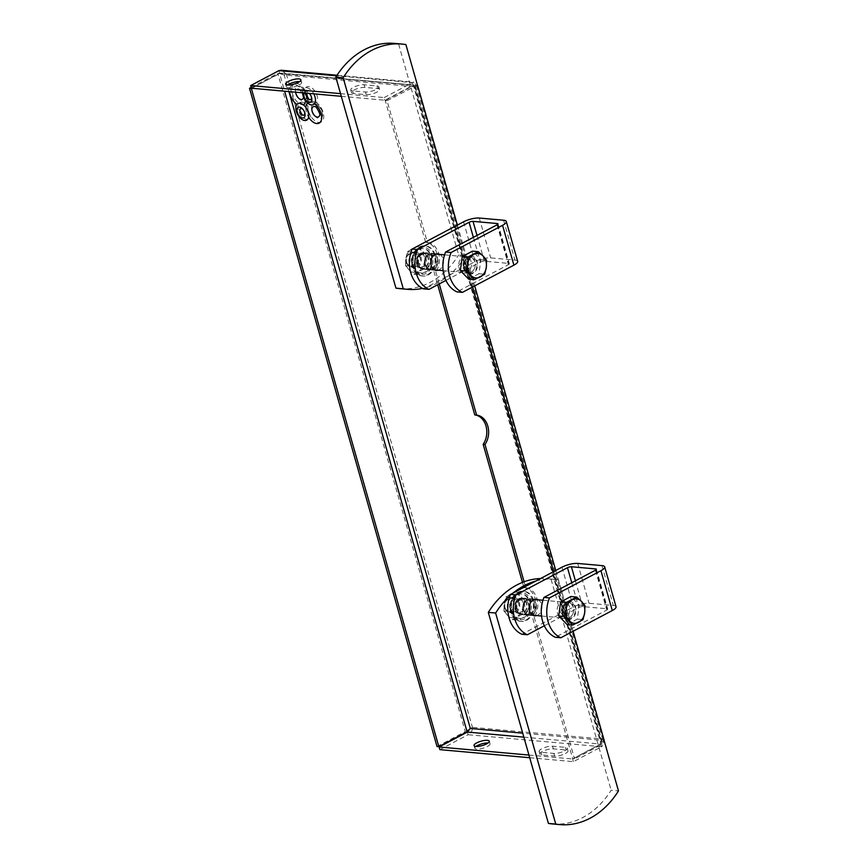 <?xml version="1.0" encoding="UTF-8"?>
<svg xmlns="http://www.w3.org/2000/svg" width="868" height="868" viewBox="0 0 868 868"><rect width="100%" height="100%" fill="white"/><g stroke="black" fill="none" stroke-linecap="round" stroke-linejoin="round"><path stroke-width="0.65" stroke-dasharray="4.34 3.25" d="M307.446 96.945A11.534 6.586 62.1 0 1 307.554 99.603A11.534 6.586 62.1 0 1 305.688 103.932A9.364 5.349 62.1 0 1 307.934 106.373A11.534 6.586 -117.9 0 0 308.498 111.147A11.534 6.586 -117.9 0 0 310.69 116.062A11.534 6.586 -117.9 0 0 318.86 122.431A11.534 6.586 -117.9 0 0 323.677 114.934A11.534 6.586 -117.9 0 0 316.484 102.652A11.534 6.586 -117.9 0 0 312.816 101.176A11.534 6.586 -117.9 0 0 310.451 101.61A11.534 6.586 -117.9 0 0 309.8 102.044A11.534 6.586 -117.9 0 0 307.934 106.373L308.064 111.375L310.69 116.062A9.364 5.349 62.1 0 1 306.838 119.404A9.364 5.349 62.1 0 1 299.406 112.797A9.364 5.349 62.1 0 1 298.993 103.325A9.364 5.349 62.1 0 1 301.923 102.142A9.364 5.349 62.1 0 1 305.688 103.932A11.534 6.586 62.1 0 1 302.672 104.8A11.534 6.586 62.1 0 1 298.993 103.325A11.534 6.586 62.1 0 1 291.811 91.042A11.534 6.586 62.1 0 1 296.617 83.545A11.534 6.586 62.1 0 1 304.798 89.914A11.534 6.586 62.1 0 1 306.697 93.907M314.4 115.422A8.072 4.611 -117.9 0 0 314.715 115.791A8.072 4.611 -117.9 0 0 319.207 118.58A8.072 4.611 -117.9 0 0 322.44 116.095A8.072 4.611 -117.9 0 0 316.006 103.932A8.072 4.611 -117.9 0 0 314.976 103.704A8.072 4.611 -117.9 0 0 311.905 110.486A8.072 4.611 -117.9 0 0 312.035 110.952M314.4 103.759A11.534 6.586 -117.9 0 0 310.722 102.283A11.534 6.586 -117.9 0 0 307.706 103.151M305.84 107.48A11.534 6.586 -117.9 0 0 308.596 117.169M302.574 92.822A9.364 5.349 62.1 0 1 302.704 91.021A9.364 5.349 62.1 0 1 306.556 87.679A9.364 5.349 62.1 0 1 313.76 93.82M303.984 92.941A5.913 3.374 62.1 0 1 306.209 91.531A5.913 3.374 62.1 0 1 309.388 93.429M307.163 93.234A3.602 2.061 62.1 0 1 308.075 92.984A3.602 2.061 62.1 0 1 309.171 93.408M298.212 97.791A8.072 4.611 -117.9 0 0 298.527 98.16A8.072 4.611 -117.9 0 0 303.019 100.948A8.072 4.611 -117.9 0 0 306.252 98.464A8.072 4.611 -117.9 0 0 299.807 86.301A8.072 4.611 -117.9 0 0 298.787 86.073A8.072 4.611 -117.9 0 0 295.717 92.854A8.072 4.611 -117.9 0 0 295.847 93.321M303.464 97.715A5.761 3.298 -117.9 0 0 298.874 89.024A5.761 3.298 -117.9 0 0 298.136 88.862A5.761 3.298 -117.9 0 0 295.695 92.203M376.94 85.921A7.92 2.268 164.1 0 1 378.817 86.789A7.92 2.268 164.1 0 1 376.235 89.415A7.92 2.268 164.1 0 1 365.439 91.997L352.603 90.847A7.92 2.268 164.1 0 1 350.737 89.979A7.92 2.268 164.1 0 1 355.37 86.42A7.92 2.268 164.1 0 1 364.104 84.76L376.94 85.921L377.699 88.579A7.92 2.268 164.1 0 1 379.576 89.447A7.92 2.268 164.1 0 1 376.994 92.073A7.92 2.268 164.1 0 1 366.198 94.655L353.363 93.505A7.92 2.268 164.1 0 1 351.486 92.637A7.92 2.268 164.1 0 1 356.13 89.078A7.92 2.268 164.1 0 1 364.864 87.418L377.699 88.579M564.645 750.853A7.92 2.268 -15.9 0 0 567.227 748.227A7.92 2.268 -15.9 0 0 565.361 747.348L552.515 746.198A7.92 2.268 -15.9 0 0 543.791 747.858A7.92 2.268 -15.9 0 0 539.147 751.406A7.92 2.268 -15.9 0 0 541.024 752.285L553.86 753.435A7.92 2.268 -15.9 0 0 564.645 750.853M565.404 753.5A7.92 2.268 -15.9 0 0 567.987 750.874A7.92 2.268 -15.9 0 0 566.11 750.006L553.274 748.856A7.92 2.268 -15.9 0 0 544.54 750.505A7.92 2.268 -15.9 0 0 539.907 754.064A7.92 2.268 -15.9 0 0 541.773 754.943L554.609 756.093A7.92 2.268 -15.9 0 0 565.404 753.5M299.677 81.559A7.92 2.268 164.1 0 1 301.641 82.438A7.92 2.268 164.1 0 1 299.059 85.064A7.92 2.268 164.1 0 1 291.138 87.527A7.92 2.268 164.1 0 1 286.386 86.778A7.92 2.268 164.1 0 1 287.59 84.999M476.011 746.437A7.92 2.268 -15.9 0 0 474.807 748.216A7.92 2.268 -15.9 0 0 479.559 748.965A7.92 2.268 -15.9 0 0 487.469 746.491A7.92 2.268 -15.9 0 0 490.051 743.865A7.92 2.268 -15.9 0 0 488.087 742.986M296.91 104.431L298.06 103.52M303.095 109.52A3.602 2.061 62.1 0 1 303.344 109.802A3.602 2.061 62.1 0 1 304.603 112.167A3.602 2.061 62.1 0 1 304.69 112.536M309.822 93.95A3.602 2.061 62.1 0 1 310.082 94.232A3.602 2.061 62.1 0 1 311.33 96.598A3.602 2.061 62.1 0 1 311.417 96.966M316.484 102.652L312.371 101.415L309.8 102.044A9.364 5.349 62.1 0 1 307.554 99.603A9.364 5.349 62.1 0 1 304.798 89.914A9.364 5.349 62.1 0 1 308.65 86.572A9.364 5.349 62.1 0 1 316.082 93.18A9.364 5.349 62.1 0 1 316.484 102.652M524.098 581.788L525.802 587.755L523.968 587.593A18.011 13.855 -84.9 0 1 535.155 598.595A18.011 13.855 -84.9 0 1 532.344 617.007L572.717 758.762L600.949 743.822L602.783 743.995L574.562 758.925L572.717 758.762M522.482 582.395L523.968 587.593M425.591 242.259L385.218 100.514L387.052 100.677L427.425 242.432L425.591 242.259A18.011 13.855 -84.9 0 1 436.788 253.261A18.011 13.855 -84.9 0 1 433.978 271.673L437.7 284.758M525.802 587.755A18.011 13.855 -84.9 0 1 536.988 598.757A18.011 13.855 -84.9 0 1 534.178 617.17L532.344 617.007M534.178 617.17L574.562 758.925M310.451 101.61L309.8 102.044M305.471 100.71L302.704 91.021A11.534 6.586 -117.9 0 0 294.534 84.652A11.534 6.586 -117.9 0 0 289.662 91.661M278.932 70.633L279.68 73.292L281.189 73.118L284.183 74.984L279.583 73.541L251.774 88.243M281.449 70.243L286.277 73.878L284.183 74.984L288.914 91.585M387.052 100.677L416.466 85.596L414.383 86.702L413.179 85.292L412.43 82.644L413.971 82.167L337.012 75.245M281.189 73.118L413.711 85.042L279.68 73.292L251.46 88.221M417.475 85.27L415.512 86.095L417.345 85.314L413.439 85.574L414.383 86.702L600.526 740.165L601.481 741.446L600.949 743.822L413.439 85.574L385.218 100.514M251.221 87.397L277.749 73.368L416.466 85.596L413.971 82.167M341.298 96.305L384.958 100.232L413.179 85.292M340.538 93.646L384.199 97.574L384.958 100.232M384.199 97.574L412.43 82.644L336.632 75.82M437.027 746.545L465.248 731.615L277.749 73.368L279.583 73.541L284.606 91.205M528.948 755.073L572.62 759.001L600.84 744.071L601.6 746.73C603.499 745.026 603.835 742.465 602.62 739.059L472.42 727.341L465.248 731.615L467.082 731.778M286.277 73.878L472.42 727.341L469.653 729.055M529.708 757.731L573.368 761.659L601.6 746.73L468.102 734.719C471.096 733.113 472.539 730.65 472.42 727.341L470.326 728.447M427.425 242.432A18.011 13.855 -84.9 0 1 438.622 253.434A18.011 13.855 -84.9 0 1 435.812 271.847L433.978 271.673M435.812 271.847L439.251 283.934M472.604 287.004L415.273 85.748L413.439 85.574M601.481 741.456L414.785 86.04L414.383 86.702L284.183 74.984M416.466 85.596L602.62 739.059L600.526 740.165L522.71 733.167M602.62 739.059L604.258 740.664L602.783 743.995L553.675 571.589M523.849 737.149L600.84 744.071L600.526 740.165M439.87 749.648L468.102 734.719L467.342 732.06M573.368 761.659L572.62 759.001M319.663 115.346A5.761 3.298 -117.9 0 0 315.062 106.655M532.192 614.663A8.289 6.38 95.1 0 0 536.359 605.68A8.289 6.38 95.1 0 0 530.76 598.768A8.289 6.38 95.1 0 0 527.842 599.387A8.289 6.38 95.1 0 0 523.664 608.36A8.289 6.38 95.1 0 0 529.274 615.282A8.289 6.38 95.1 0 0 532.192 614.663M524.858 614.001A8.289 6.38 95.1 0 0 529.024 605.029A8.289 6.38 95.1 0 0 523.426 598.106A8.289 6.38 95.1 0 0 520.507 598.725A8.289 6.38 95.1 0 0 516.33 607.708A8.289 6.38 95.1 0 0 521.939 614.62A8.289 6.38 95.1 0 0 524.858 614.001M552.374 823.938A86.464 66.521 95.1 0 0 582.829 817.515A86.464 66.521 95.1 0 0 611.148 790.249L618.483 790.911M535.74 581.072A86.464 66.521 -84.9 0 1 554.413 579.347A86.464 66.521 -84.9 0 1 558.363 579.857L573.021 631.318M558.363 579.857L551.028 579.195L611.148 790.249M551.028 579.195A86.464 66.521 95.1 0 0 547.068 578.685A86.464 66.521 95.1 0 0 540.569 578.522M510.026 595.643A86.464 66.521 -84.9 0 1 512.934 593.137M429.454 253.998A8.289 6.38 95.1 0 0 425.277 262.971A8.289 6.38 95.1 0 0 430.886 269.894A8.289 6.38 95.1 0 0 433.805 269.275A8.289 6.38 95.1 0 0 437.982 260.291A8.289 6.38 95.1 0 0 432.373 253.38A8.289 6.38 95.1 0 0 429.454 253.998M422.119 253.337A8.289 6.38 95.1 0 0 417.942 262.32A8.289 6.38 95.1 0 0 423.551 269.232A8.289 6.38 95.1 0 0 426.47 268.613A8.289 6.38 95.1 0 0 430.647 259.641A8.289 6.38 95.1 0 0 425.038 252.718A8.289 6.38 95.1 0 0 422.119 253.337M405.888 44.572L398.553 43.91L458.662 254.964L465.997 255.615A86.464 66.521 -84.9 0 1 422.51 288.415M457.317 225.127L465.997 255.615M398.553 43.91A86.464 66.521 95.1 0 0 394.593 43.4M399.898 288.653A86.464 66.521 95.1 0 0 458.662 254.964M573.303 607.502L573.26 607.361A7.92 6.098 95.1 0 0 568.225 602.5A7.92 6.098 95.1 0 0 561.77 613.437A7.92 6.098 95.1 0 0 566.804 618.287A7.92 6.098 95.1 0 0 572.696 614.284A7.92 6.098 95.1 0 0 573.303 607.502A7.92 6.098 95.1 0 0 573.26 607.361C571.882 604.03 570.385 602.522 568.746 602.837C563.343 604.746 561.39 608.305 562.865 613.535C564.569 616.974 566.077 618.483 567.379 618.059C568.887 618.721 570.667 617.463 572.696 614.284M523.285 609.976A7.92 6.098 95.1 0 0 524.305 612.233A7.92 6.098 95.1 0 0 528.33 614.826A7.92 6.098 95.1 0 0 534.786 603.889A7.92 6.098 95.1 0 0 529.74 599.039A7.92 6.098 95.1 0 0 525.324 600.884A7.92 6.098 95.1 0 0 523.285 609.976M523.013 609.629A7.204 5.544 95.1 0 0 523.936 611.68A7.204 5.544 95.1 0 0 527.592 614.045A7.204 5.544 95.1 0 0 533.473 604.095A7.204 5.544 95.1 0 0 528.883 599.69A7.204 5.544 95.1 0 0 524.869 601.361A7.204 5.544 95.1 0 0 523.013 609.629M504.905 608.001A7.204 5.544 95.1 0 0 509.483 612.407A7.204 5.544 95.1 0 0 515.353 602.468A7.204 5.544 95.1 0 0 510.775 598.063A7.204 5.544 95.1 0 0 504.905 608.001M505.002 607.481A6.033 4.644 95.1 0 0 510.97 610.736A6.033 4.644 95.1 0 0 513.758 602.848A6.033 4.644 95.1 0 0 507.802 599.604A6.033 4.644 95.1 0 0 505.002 607.481M567.064 624.537L577.328 619.101L579.238 605.105L570.894 596.522M579.238 605.105L584.967 605.614M577.328 619.101L583.046 619.622M474.915 262.114L474.883 261.973A7.92 6.098 95.1 0 0 469.838 257.112A7.92 6.098 95.1 0 0 463.382 268.049A7.92 6.098 95.1 0 0 468.416 272.899A7.92 6.098 95.1 0 0 474.308 268.896A7.92 6.098 95.1 0 0 474.915 262.114A7.92 6.098 95.1 0 0 474.883 261.973C473.494 258.642 471.997 257.134 470.358 257.449C464.966 259.358 463.002 262.917 464.478 268.147C466.181 271.586 467.689 273.094 468.991 272.671C470.499 273.333 472.279 272.075 474.308 268.896M424.897 264.588A7.92 6.098 95.1 0 0 425.917 266.845A7.92 6.098 95.1 0 0 429.942 269.438A7.92 6.098 95.1 0 0 436.398 258.501A7.92 6.098 95.1 0 0 431.363 253.651A7.92 6.098 95.1 0 0 426.937 255.496A7.92 6.098 95.1 0 0 424.897 264.588M424.626 264.241A7.204 5.544 95.1 0 0 425.548 266.292A7.204 5.544 95.1 0 0 429.204 268.657A7.204 5.544 95.1 0 0 435.085 258.707A7.204 5.544 95.1 0 0 430.495 254.302A7.204 5.544 95.1 0 0 426.481 255.973A7.204 5.544 95.1 0 0 424.626 264.241M406.517 262.613A7.204 5.544 95.1 0 0 411.096 267.018A7.204 5.544 95.1 0 0 416.966 257.08A7.204 5.544 95.1 0 0 412.387 252.675A7.204 5.544 95.1 0 0 406.517 262.613M406.615 262.093A6.033 4.644 95.1 0 0 412.582 265.348A6.033 4.644 95.1 0 0 415.371 257.46A6.033 4.644 95.1 0 0 409.414 254.215A6.033 4.644 95.1 0 0 406.615 262.093M468.677 279.149L478.941 273.713L480.85 259.716L472.507 251.134M480.85 259.716L486.579 260.226M478.941 273.713L484.659 274.234M517.252 593.582A13.693 10.535 -84.9 0 1 530.771 600.949A13.693 10.535 -84.9 0 1 524.435 618.819A13.693 10.535 -84.9 0 1 510.916 611.452A13.693 10.535 -84.9 0 1 517.252 593.582M525.737 620.229A15.136 11.642 95.1 0 0 533.353 603.835A15.136 11.642 95.1 0 0 523.122 591.216A15.136 11.642 95.1 0 0 517.784 592.334A15.136 11.642 95.1 0 0 510.167 608.728A15.136 11.642 95.1 0 0 520.409 621.347A15.136 11.642 95.1 0 0 525.737 620.229M520.691 599.387A7.562 5.816 95.1 0 0 516.883 607.589A7.562 5.816 95.1 0 0 522.004 613.904A7.562 5.816 95.1 0 0 524.663 613.34A7.562 5.816 95.1 0 0 528.482 605.137A7.562 5.816 95.1 0 0 523.361 598.833A7.562 5.816 95.1 0 0 520.691 599.387M518.858 599.224A7.562 5.816 95.1 0 0 515.049 607.426A7.562 5.816 95.1 0 0 520.171 613.73A7.562 5.816 95.1 0 0 522.829 613.177A7.562 5.816 95.1 0 0 526.637 604.974A7.562 5.816 95.1 0 0 521.527 598.66A7.562 5.816 95.1 0 0 518.858 599.224M518.706 592.421A15.136 11.642 -84.9 0 1 524.033 591.292A15.136 11.642 -84.9 0 1 534.276 603.922A15.136 11.642 -84.9 0 1 526.648 620.305A15.136 11.642 -84.9 0 1 521.321 621.434A15.136 11.642 -84.9 0 1 511.078 608.815A15.136 11.642 -84.9 0 1 518.706 592.421M418.864 248.194A13.693 10.535 -84.9 0 1 432.394 255.561A13.693 10.535 -84.9 0 1 426.058 273.431A13.693 10.535 -84.9 0 1 412.528 266.064A13.693 10.535 -84.9 0 1 418.864 248.194M427.349 274.841A15.136 11.642 95.1 0 0 434.976 258.447A15.136 11.642 95.1 0 0 424.734 245.828A15.136 11.642 95.1 0 0 419.407 246.946A15.136 11.642 95.1 0 0 411.779 263.34A15.136 11.642 95.1 0 0 422.022 275.959A15.136 11.642 95.1 0 0 427.349 274.841M422.304 253.998A7.562 5.816 95.1 0 0 418.495 262.201A7.562 5.816 95.1 0 0 423.617 268.516A7.562 5.816 95.1 0 0 426.275 267.952A7.562 5.816 95.1 0 0 430.094 259.749A7.562 5.816 95.1 0 0 424.973 253.445A7.562 5.816 95.1 0 0 422.304 253.998M420.47 253.836A7.562 5.816 95.1 0 0 416.662 262.038A7.562 5.816 95.1 0 0 421.783 268.342A7.562 5.816 95.1 0 0 424.441 267.789A7.562 5.816 95.1 0 0 428.26 259.586A7.562 5.816 95.1 0 0 423.139 253.272A7.562 5.816 95.1 0 0 420.47 253.836M420.318 247.033A15.136 11.642 -84.9 0 1 425.645 245.904A15.136 11.642 -84.9 0 1 435.888 258.534A15.136 11.642 -84.9 0 1 428.26 274.917A15.136 11.642 -84.9 0 1 422.933 276.046A15.136 11.642 -84.9 0 1 412.701 263.427A15.136 11.642 -84.9 0 1 420.318 247.033M522.959 613.633A8.062 6.206 -84.9 0 1 514.995 609.293A8.062 6.206 -84.9 0 1 518.728 598.768A8.062 6.206 -84.9 0 1 526.692 603.108A8.062 6.206 -84.9 0 1 522.959 613.633M518.511 600.569A6.033 4.644 95.1 0 0 515.473 607.112A6.033 4.644 95.1 0 0 519.563 612.146A6.033 4.644 95.1 0 0 521.69 611.69A6.033 4.644 95.1 0 0 524.728 605.159A6.033 4.644 95.1 0 0 520.637 600.124A6.033 4.644 95.1 0 0 518.511 600.569M511.393 598.106A8.062 6.206 95.1 0 0 507.661 608.631A8.062 6.206 95.1 0 0 515.625 612.971A8.062 6.206 95.1 0 0 519.357 602.446A8.062 6.206 95.1 0 0 511.393 598.106M515.842 611.17A6.033 4.644 -84.9 0 1 513.715 611.615A6.033 4.644 -84.9 0 1 509.624 606.58A6.033 4.644 -84.9 0 1 512.673 600.048A6.033 4.644 -84.9 0 1 514.8 599.593A6.033 4.644 -84.9 0 1 518.88 604.627A6.033 4.644 -84.9 0 1 515.842 611.17M518.239 620.143L514.757 615.911A12.25 9.429 95.1 0 0 524.066 617.484A12.25 9.429 95.1 0 0 530.153 607.774A12.25 9.429 95.1 0 0 526.93 596.479A12.25 9.429 95.1 0 0 517.632 594.905A12.25 9.429 95.1 0 0 511.545 604.627A12.25 9.429 95.1 0 0 514.757 615.911L509.885 611.56L503.95 611.029L507.422 615.26A12.25 9.429 -84.9 0 1 504.21 603.965A12.25 9.429 -84.9 0 1 510.297 594.255A12.25 9.429 -84.9 0 1 519.596 595.828A12.25 9.429 -84.9 0 1 522.818 607.112A12.25 9.429 -84.9 0 1 516.72 616.833A12.25 9.429 -84.9 0 1 507.422 615.26L512.294 619.6L518.239 620.143L528.493 614.707L530.153 607.774L530.413 600.71L524.467 600.179L522.818 607.112L522.547 614.175L528.493 614.707M522.547 614.175L512.294 619.6M503.95 611.029L504.21 603.965L505.86 597.021L511.805 597.564L511.545 604.627L509.885 611.56M511.805 597.564L522.059 592.128L530.413 600.71M524.467 600.179L516.124 591.596L522.059 592.128M516.124 591.596L505.86 597.021M424.571 268.245A8.062 6.206 -84.9 0 1 416.607 263.905A8.062 6.206 -84.9 0 1 420.34 253.38A8.062 6.206 -84.9 0 1 428.304 257.72A8.062 6.206 -84.9 0 1 424.571 268.245M420.134 255.181A6.033 4.644 95.1 0 0 417.085 261.724A6.033 4.644 95.1 0 0 421.175 266.758A6.033 4.644 95.1 0 0 423.302 266.302A6.033 4.644 95.1 0 0 426.34 259.771A6.033 4.644 95.1 0 0 422.249 254.736A6.033 4.644 95.1 0 0 420.134 255.181M413.005 252.718A8.062 6.206 95.1 0 0 409.273 263.243A8.062 6.206 95.1 0 0 417.237 267.583A8.062 6.206 95.1 0 0 420.969 257.058A8.062 6.206 95.1 0 0 413.005 252.718M417.454 265.782A6.033 4.644 -84.9 0 1 415.327 266.226A6.033 4.644 -84.9 0 1 411.248 261.192A6.033 4.644 -84.9 0 1 414.286 254.66A6.033 4.644 -84.9 0 1 416.412 254.205A6.033 4.644 -84.9 0 1 420.492 259.239A6.033 4.644 -84.9 0 1 417.454 265.782M419.852 274.755L416.369 270.523A12.25 9.429 95.1 0 0 425.678 272.096A12.25 9.429 95.1 0 0 431.765 262.386A12.25 9.429 95.1 0 0 428.542 251.091A12.25 9.429 95.1 0 0 419.244 249.517A12.25 9.429 95.1 0 0 413.157 259.239A12.25 9.429 95.1 0 0 416.369 270.523L411.497 266.172L405.562 265.641L409.034 269.872A12.25 9.429 -84.9 0 1 405.823 258.577A12.25 9.429 -84.9 0 1 411.909 248.866A12.25 9.429 -84.9 0 1 421.208 250.44A12.25 9.429 -84.9 0 1 424.43 261.724A12.25 9.429 -84.9 0 1 418.343 271.445A12.25 9.429 -84.9 0 1 409.034 269.872L413.906 274.212L419.852 274.755L430.105 269.319L431.765 262.386L432.025 255.322L426.079 254.791L424.43 261.724L424.17 268.787L430.105 269.319M424.17 268.787L413.906 274.212M405.562 265.641L405.823 258.577L407.472 251.633L413.418 252.176L413.157 259.239L411.497 266.172M413.418 252.176L423.682 246.74L432.025 255.322M426.079 254.791L417.736 246.208L423.682 246.74M417.736 246.208L407.472 251.633M464.586 268.32A8.289 6.38 95.1 0 0 469.848 273.398A8.289 6.38 95.1 0 0 476.608 261.962A8.289 6.38 95.1 0 0 471.335 256.885A8.289 6.38 95.1 0 0 464.586 268.32M459.085 267.821A8.289 6.38 95.1 0 0 464.347 272.899A8.289 6.38 95.1 0 0 471.107 261.463A8.289 6.38 95.1 0 0 465.834 256.396A8.289 6.38 95.1 0 0 459.085 267.821M439.685 254.4A8.289 6.38 -84.9 0 1 443.136 258.946A8.289 6.38 -84.9 0 1 438.275 270.187M425.613 264.816A8.289 6.38 95.1 0 0 430.886 269.894A8.289 6.38 95.1 0 0 437.635 258.458A8.289 6.38 95.1 0 0 432.373 253.38A8.289 6.38 95.1 0 0 425.613 264.816M445.935 280.397L480.438 262.147A2.886 0.825 164.1 0 1 484.366 261.203L508.659 263.395A2.886 0.825 164.1 0 1 509.342 263.709A2.886 0.825 164.1 0 1 508.398 264.664L456.937 291.887M517.654 261.333A11.534 3.298 -15.9 0 0 514.93 260.075L490.637 257.883A11.534 3.298 -15.9 0 0 474.937 261.648L423.476 288.87M562.974 613.709A8.289 6.38 95.1 0 0 568.236 618.786A8.289 6.38 95.1 0 0 574.996 607.35A8.289 6.38 95.1 0 0 569.723 602.273A8.289 6.38 95.1 0 0 562.974 613.709M557.473 613.209A8.289 6.38 95.1 0 0 562.735 618.287A8.289 6.38 95.1 0 0 569.495 606.851A8.289 6.38 95.1 0 0 564.222 601.784A8.289 6.38 95.1 0 0 557.473 613.209M538.073 599.788A8.289 6.38 -84.9 0 1 541.524 604.334A8.289 6.38 -84.9 0 1 536.652 615.575M524.001 610.204A8.289 6.38 95.1 0 0 529.274 615.282A8.289 6.38 95.1 0 0 536.023 603.846A8.289 6.38 95.1 0 0 530.76 598.768A8.289 6.38 95.1 0 0 524.001 610.204M544.323 625.785L578.826 607.535A2.886 0.825 164.1 0 1 582.754 606.591L607.047 608.783A2.886 0.825 164.1 0 1 607.73 609.097A2.886 0.825 164.1 0 1 606.786 610.052L555.325 637.275M616.041 606.721A11.534 3.298 -15.9 0 0 613.318 605.463L589.025 603.271A11.534 3.298 -15.9 0 0 573.325 607.036L521.863 634.258M566.11 750.006L565.361 747.348M554.609 756.093L553.86 753.435M541.773 754.943L541.024 752.285M553.274 748.856L552.515 746.198M353.363 93.505L352.603 90.847M364.864 87.418L364.104 84.76M366.198 94.655L365.439 91.997M562.399 614.012A9.081 6.987 95.1 0 0 571.361 618.895A9.081 6.987 95.1 0 0 575.571 607.047A9.081 6.987 95.1 0 0 566.598 602.164A9.081 6.987 95.1 0 0 562.399 614.012M464.011 268.624A9.081 6.987 95.1 0 0 472.973 273.507A9.081 6.987 95.1 0 0 477.183 261.659A9.081 6.987 95.1 0 0 468.21 256.776A9.081 6.987 95.1 0 0 464.011 268.624M473.375 237.344L480.438 262.147M477.02 235.412L484.366 261.203M497.581 224.487L508.659 263.395M497.049 224.812L508.398 264.664M503.581 220.222L514.93 260.075M479.288 218.042L490.637 257.883M463.588 221.807L474.937 261.648M571.762 582.732L578.826 607.535M575.408 580.8L582.754 606.591M595.969 569.875L607.047 608.783M595.437 570.2L606.786 610.052M601.969 565.61L613.318 605.463M577.676 563.43L589.025 603.271M561.976 567.195L573.325 607.036M322.44 116.095C322.57 110.898 320.422 106.84 316.006 103.932M314.14 115.129L314.715 115.791M312.133 111.343L311.905 110.486M301.825 117.82C300.48 118.601 295.923 110.54 297.116 108.912M308.563 102.25C307.218 103.021 302.65 94.97 303.854 93.343M306.252 98.464C306.371 93.267 304.234 89.209 299.807 86.301M297.952 97.498L298.527 98.16M295.945 93.711L295.717 92.854M379.576 89.447L378.817 86.789M567.987 750.874L567.227 748.227M286.386 86.778L285.637 84.12M474.807 748.216L474.047 745.558M303.518 97.118L302.628 93.614M302.227 92.789L298.874 89.024M457.393 225.083L474.709 285.887M555.77 570.471L573.097 631.275M490.051 743.865L489.292 741.207M301.641 82.438L300.881 79.78M539.907 754.064L539.147 751.406M351.486 92.637L350.737 89.979M310.082 94.232L309.507 93.56M311.33 96.598L311.558 97.444M303.344 109.802L302.78 109.14M304.603 112.167L304.831 113.024M523.426 598.106L536.261 599.267M554.413 579.347L547.068 578.685M521.939 614.62L534.775 615.77M423.551 269.232L436.387 270.382M425.038 252.718L437.873 253.879M528.33 614.826L532.952 615.249M541.534 616.02L566.804 618.287M523.936 611.68L524.305 612.233M509.483 612.407L527.592 614.045M510.775 598.063L528.883 599.69M529.74 599.039L534.373 599.462M542.956 600.233L568.225 602.5M429.942 269.438L434.564 269.861M443.147 270.632L468.416 272.899M425.548 266.292L425.917 266.845M411.096 267.018L429.204 268.657M412.387 252.675L430.495 254.302M431.363 253.651L435.986 254.074M444.568 254.845L469.838 257.112M520.171 613.73L522.004 613.904M523.122 591.216L524.033 591.292M520.409 621.347L521.321 621.434M521.527 598.66L523.361 598.833M421.783 268.342L423.617 268.516M424.734 245.828L425.645 245.904M422.022 275.959L422.933 276.046M423.139 253.272L424.973 253.445M513.715 611.615L519.563 612.146M514.8 599.593L520.637 600.124M415.327 266.226L421.175 266.758M416.412 254.205L422.249 254.736M464.347 272.899L469.848 273.398M497.993 223.857L509.342 263.709M465.834 256.396L471.335 256.885M562.735 618.287L568.236 618.786M596.381 569.245L607.73 609.097M564.222 601.784L569.723 602.273"/><path stroke-width="1.3" d="M439.251 283.934L476.619 415.088L474.785 414.926A18.011 13.855 -84.9 0 1 485.971 425.928A18.011 13.855 -84.9 0 1 483.161 444.34L484.995 444.503L524.098 581.788M476.619 415.088A18.011 13.855 -84.9 0 1 487.805 426.09A18.011 13.855 -84.9 0 1 484.995 444.503M312.035 110.952A8.072 4.611 -117.9 0 0 314.4 115.422M314.325 106.493A5.761 3.298 -117.9 0 0 312.133 111.343A5.761 3.298 -117.9 0 0 314.14 115.129A5.761 3.298 -117.9 0 0 317.352 117.115A5.761 3.298 -117.9 0 0 319.663 115.346C321.258 115.585 316.06 105.549 315.062 106.655A5.761 3.298 -117.9 0 0 314.325 106.493M308.596 117.169A9.364 5.349 62.1 0 1 304.744 120.511A9.364 5.349 62.1 0 1 297.312 113.903A9.364 5.349 62.1 0 1 296.91 104.431A9.364 5.349 62.1 0 1 297.908 103.596A9.364 5.349 62.1 0 1 299.829 103.249A9.364 5.349 62.1 0 1 303.594 105.039A9.364 5.349 62.1 0 1 305.84 107.48A9.364 5.349 62.1 0 1 308.596 117.169A11.534 6.586 -117.9 0 0 316.777 123.538A11.534 6.586 -117.9 0 0 321.583 116.041A11.534 6.586 -117.9 0 0 314.4 103.759A9.364 5.349 62.1 0 1 311.482 104.941A9.364 5.349 62.1 0 1 307.706 103.151A11.534 6.586 -117.9 0 0 305.84 107.48M302.585 117.994A5.913 3.374 62.1 0 1 301.825 117.82A5.913 3.374 62.1 0 1 297.116 108.912A5.913 3.374 62.1 0 1 299.482 107.1A5.913 3.374 62.1 0 1 302.78 109.14A5.913 3.374 62.1 0 1 304.831 113.024A5.913 3.374 62.1 0 1 302.585 117.994M304.69 112.536A3.602 2.061 62.1 0 1 303.236 115.205A3.602 2.061 62.1 0 1 302.769 115.097A3.602 2.061 62.1 0 1 299.905 109.672A3.602 2.061 62.1 0 1 301.337 108.554A3.602 2.061 62.1 0 1 303.095 109.52M307.706 103.151A9.364 5.349 62.1 0 1 305.471 100.71A9.364 5.349 62.1 0 1 302.574 92.822M309.388 93.429A5.913 3.374 62.1 0 1 309.507 93.56A5.913 3.374 62.1 0 1 311.558 97.444A5.913 3.374 62.1 0 1 309.312 102.413A5.913 3.374 62.1 0 1 308.563 102.25A5.913 3.374 62.1 0 1 303.854 93.343A5.913 3.374 62.1 0 1 303.984 92.941M311.417 96.966A3.602 2.061 62.1 0 1 309.963 99.625A3.602 2.061 62.1 0 1 309.507 99.527A3.602 2.061 62.1 0 1 306.632 94.091A3.602 2.061 62.1 0 1 307.163 93.234M306.697 93.907A11.534 6.586 62.1 0 1 307.446 96.945M295.847 93.321A8.072 4.611 -117.9 0 0 298.212 97.791M295.695 92.203A5.761 3.298 -117.9 0 0 295.945 93.711A5.761 3.298 -117.9 0 0 297.952 97.498A5.761 3.298 -117.9 0 0 301.163 99.484A5.761 3.298 -117.9 0 0 303.464 97.715L303.518 97.118M298.299 82.406A7.92 2.268 164.1 0 1 290.389 84.869A7.92 2.268 164.1 0 1 285.637 84.12A7.92 2.268 164.1 0 1 288.219 81.494A7.92 2.268 164.1 0 1 296.129 79.031A7.92 2.268 164.1 0 1 300.881 79.78A7.92 2.268 164.1 0 1 298.299 82.406M287.59 84.999A7.92 2.268 164.1 0 1 288.968 84.153A7.92 2.268 164.1 0 1 299.677 81.559M476.63 742.932A7.92 2.268 -15.9 0 0 474.047 745.558A7.92 2.268 -15.9 0 0 478.8 746.306A7.92 2.268 -15.9 0 0 486.709 743.833A7.92 2.268 -15.9 0 0 489.292 741.207A7.92 2.268 -15.9 0 0 484.539 740.458A7.92 2.268 -15.9 0 0 476.63 742.932M488.087 742.986A7.92 2.268 -15.9 0 0 477.389 745.59A7.92 2.268 -15.9 0 0 476.011 746.437M297.908 103.596L300.263 103.021L303.594 105.039A11.534 6.586 -117.9 0 0 305.471 100.71M309.171 93.408A3.602 2.061 62.1 0 1 309.822 93.95M483.161 444.34L522.482 582.395M340.538 93.646L250.7 85.563L278.932 70.633L281.449 70.243L337.012 75.245M250.7 85.563L251.46 88.221L341.298 96.305M249.517 88.308L437.027 746.545L438.861 746.719L251.351 88.471L249.517 88.308L251.221 87.397M284.606 91.205L467.082 731.778L438.861 746.719M467.082 731.778L470.326 728.447L467.342 732.06L439.121 747.001L528.948 755.073M470.315 728.545L469.653 729.055L470.326 728.447L522.71 733.167M437.7 284.758L474.785 414.926M529.708 757.731L439.87 749.648L439.121 747.001M573.021 631.318L618.483 790.911A86.464 66.521 -84.9 0 1 590.164 818.177A86.464 66.521 -84.9 0 1 559.708 824.6A86.464 66.521 -84.9 0 1 555.759 824.09L548.424 823.428L488.304 612.385L495.639 613.036A86.464 66.521 -84.9 0 1 510.026 595.643M555.759 824.09L495.639 613.036M548.424 823.428A86.464 66.521 95.1 0 0 552.374 823.938L559.708 824.6M540.569 578.522A86.464 66.521 95.1 0 0 488.304 612.385M512.934 593.137A86.464 66.521 -84.9 0 1 535.74 581.072M422.51 288.415A86.464 66.521 -84.9 0 1 407.233 289.315A86.464 66.521 -84.9 0 1 403.273 288.805L343.164 77.751A86.464 66.521 -84.9 0 1 371.482 50.485A86.464 66.521 -84.9 0 1 401.927 44.062A86.464 66.521 -84.9 0 1 405.888 44.572L457.317 225.127M401.927 44.062L394.593 43.4A86.464 66.521 95.1 0 0 364.148 49.823A86.464 66.521 95.1 0 0 335.818 77.089L343.164 77.751M403.273 288.805L395.938 288.143L335.818 77.089M395.938 288.143A86.464 66.521 95.1 0 0 399.898 288.653L407.233 289.315M584.283 606.406A12.25 9.429 95.1 0 0 581.484 601.394L584.967 605.614L584.707 612.678L583.046 619.622L572.793 625.047L564.439 616.475L566.099 609.531L566.359 602.468L576.612 597.043L581.484 601.394A12.25 9.429 95.1 0 0 572.186 599.821A12.25 9.429 95.1 0 0 566.099 609.531A12.25 9.429 95.1 0 0 569.31 620.826A12.25 9.429 95.1 0 0 578.62 622.399A12.25 9.429 95.1 0 0 584.707 612.678A12.25 9.429 95.1 0 0 584.283 606.406M576.612 597.043L570.894 596.522L560.63 601.958L558.721 615.955L567.064 624.537L572.793 625.047M558.721 615.955L564.439 616.475M560.63 601.958L566.359 602.468M485.896 261.018A12.25 9.429 95.1 0 0 483.096 256.006L486.579 260.226L486.319 267.29L484.659 274.234L474.405 279.659L466.051 271.087L467.711 264.143L467.971 257.08L478.235 251.655L483.096 256.006A12.25 9.429 95.1 0 0 473.798 254.433A12.25 9.429 95.1 0 0 467.711 264.143A12.25 9.429 95.1 0 0 470.923 275.438A12.25 9.429 95.1 0 0 480.232 277.011A12.25 9.429 95.1 0 0 486.319 267.29A12.25 9.429 95.1 0 0 485.896 261.018M478.235 251.655L472.507 251.134L462.253 256.57L460.333 270.566L468.677 279.149L474.405 279.659M460.333 270.566L466.051 271.087M462.253 256.57L467.971 257.08M438.275 270.187A8.289 6.38 -84.9 0 1 436.387 270.382A8.289 6.38 -84.9 0 1 431.114 265.315A8.289 6.38 -84.9 0 1 437.873 253.879A8.289 6.38 -84.9 0 1 439.685 254.4M428.976 289.369L423.476 288.87A28.818 22.177 -84.9 0 1 412.126 249.029L417.627 249.528A28.818 22.177 95.1 0 0 428.976 289.369L445.935 280.397M417.627 249.528L469.089 222.295A2.886 0.825 164.1 0 1 473.017 221.362L497.31 223.543A2.886 0.825 164.1 0 1 497.993 223.857A2.886 0.825 164.1 0 1 497.049 224.812L445.588 252.035L451.089 252.534L502.55 225.311A11.534 3.298 -15.9 0 0 506.304 221.492A11.534 3.298 -15.9 0 0 503.581 220.222L479.288 218.042A11.534 3.298 -15.9 0 0 463.588 221.807L412.126 249.029M451.089 252.534A28.818 22.177 -84.9 0 0 462.438 292.375L456.937 291.887A28.818 22.177 -84.9 0 1 445.588 252.035M462.438 292.375L513.899 265.152A11.534 3.298 -15.9 0 0 517.654 261.333L506.304 221.492M536.652 615.575A8.289 6.38 -84.9 0 1 534.775 615.77A8.289 6.38 -84.9 0 1 529.502 610.703A8.289 6.38 -84.9 0 1 536.261 599.267A8.289 6.38 -84.9 0 1 538.073 599.788M527.364 634.758L521.863 634.258A28.818 22.177 -84.9 0 1 510.514 594.417L516.015 594.916A28.818 22.177 95.1 0 0 527.364 634.758L544.323 625.785M516.015 594.916L567.477 567.683A2.886 0.825 164.1 0 1 571.404 566.75L595.698 568.931A2.886 0.825 164.1 0 1 596.381 569.245A2.886 0.825 164.1 0 1 595.437 570.2L543.976 597.423L549.477 597.922L600.938 570.699A11.534 3.298 -15.9 0 0 604.692 566.88A11.534 3.298 -15.9 0 0 601.969 565.61L577.676 563.43A11.534 3.298 -15.9 0 0 561.976 567.195L510.514 594.417M549.477 597.922A28.818 22.177 -84.9 0 0 560.826 637.763L555.325 637.275A28.818 22.177 -84.9 0 1 543.976 597.423M560.826 637.763L612.287 610.54A11.534 3.298 -15.9 0 0 616.041 606.721L604.692 566.88M289.662 91.661A11.534 6.586 -117.9 0 0 296.91 104.431M288.914 91.585L470.326 728.447M313.76 93.82A9.364 5.349 62.1 0 1 314.4 103.759M278.932 70.633L336.632 75.82M472.604 287.004L553.675 571.589M467.342 732.06L523.849 737.149M469.089 222.295L473.375 237.344M473.017 221.362L477.02 235.412M497.31 223.543L497.581 224.487M502.55 225.311L513.899 265.152M567.477 567.683L571.762 582.732M571.404 566.75L575.408 580.8M595.698 568.931L595.969 569.875M600.938 570.699L612.287 610.54M309.572 99.549C309.225 100.569 305.59 93.332 306.643 94.026M302.845 115.129C302.487 116.138 298.852 108.901 299.916 109.596M302.628 93.614L302.227 92.789M417.551 85.248L457.393 225.083M474.709 285.887L555.77 570.471M573.097 631.275L604.258 740.664M532.952 615.249L541.534 616.02M534.373 599.462L542.956 600.233M434.564 269.861L443.147 270.632M435.986 254.074L444.568 254.845"/></g></svg>
